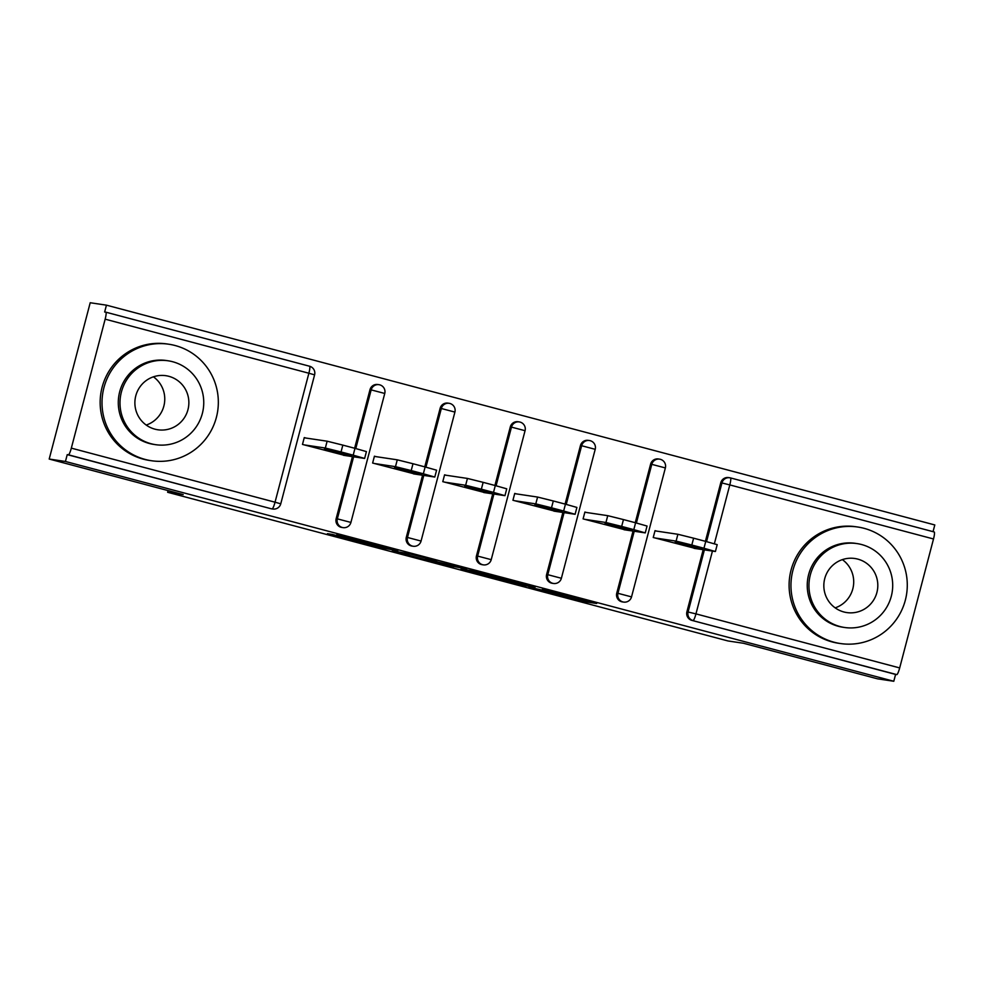 <?xml version="1.0" encoding="UTF-8"?>
<svg xmlns="http://www.w3.org/2000/svg" width="984" height="984" viewBox="0 0 984 984"><rect width="100%" height="100%" fill="white"/><g stroke="black" fill="none" stroke-linecap="round" stroke-linejoin="round"><path stroke-width="1.48" d="M528.9 587.079L583.512 601.544L596.673 603.5L542.43 589.096L562.873 594.853L528.9 587.079M332.555 534.447L327.426 533.672L379.517 547.498L397.819 550.732L336.848 534.57L389.504 548.764L367.905 544.3L332.555 534.447M893.792 681.26L877.556 678.837L743.547 643.278L727.976 640.953L167.637 492.283L183.208 494.608L49.2 459.048L65.436 461.471L893.792 681.26L895.588 674.421L896.768 674.606L691.875 620.375L895.588 674.421M461.029 569.035L521.938 585.197L535.099 587.153L474.128 570.991L461.029 569.035M448.163 565.714L392.321 550.831L410.623 554.066L436.662 561.04L431.226 560.24L434.977 561.311L466.662 568.973L448.224 565.443M168.079 490.586L167.637 492.283M934.21 531.975L730.497 477.916A7.072 1.119 104.9 0 1 730.497 477.916L934.197 531.963A7.072 1.119 104.9 0 1 934.21 531.975A7.072 1.119 104.9 0 1 933.509 538.974L899.684 667.927A7.072 1.119 104.9 0 1 896.768 674.606M933.041 531.655L934.8 524.952L106.444 305.163L90.208 302.74L49.2 459.048M65.436 461.471L67.232 454.633L68.413 454.805A7.072 1.119 -75.1 0 0 71.328 448.138L105.153 319.173A7.072 1.119 -75.1 0 0 105.854 312.174A7.072 1.119 -75.1 0 0 105.841 312.174L104.648 312.002L106.444 305.163M696.02 548.629L653.241 537.498L655.036 530.659L656.832 531.139M71.328 448.138L275.04 502.197A7.072 1.119 -75.1 0 1 272.137 508.863A7.072 6.974 98.5 0 0 272.888 509.023L271.695 508.839A7.072 6.974 -81.5 0 1 270.944 508.691L68.413 454.805M67.232 454.633L270.944 508.691M691.875 620.375A7.072 6.974 -81.5 0 1 686.918 611.74L703.191 549.699M705.393 541.311L720.755 482.787A7.072 6.974 -81.5 0 1 728.541 477.584L729.722 477.757A7.072 6.974 98.5 0 0 721.936 482.959L720.755 482.787M336.147 518.679L337.34 518.851A7.072 6.974 -81.5 0 0 342.284 527.473A7.072 6.974 98.5 0 0 343.035 527.633L341.854 527.449A7.072 6.974 -81.5 0 1 336.147 518.679L352.432 456.625M354.621 448.249L369.984 389.713A7.072 6.974 -81.5 0 1 377.77 384.51L378.951 384.683A7.072 6.974 98.5 0 0 371.165 389.885L369.984 389.713M406.306 537.289L407.487 537.461A7.072 6.974 -81.5 0 0 412.444 546.095A7.072 6.974 98.5 0 0 413.194 546.243L412.001 546.071A7.072 6.974 -81.5 0 1 406.306 537.289L422.579 475.247M424.781 466.859L440.131 408.323A7.072 6.974 -81.5 0 1 447.929 403.12L449.11 403.305A7.072 6.974 98.5 0 0 441.324 408.508L440.131 408.323M476.453 555.899L477.646 556.083A7.072 6.974 -81.5 0 0 482.591 564.705A7.072 6.974 98.5 0 0 483.341 564.865L482.16 564.681A7.072 6.974 -81.5 0 1 476.453 555.899L492.738 493.857M494.927 485.469L510.29 426.933A7.072 6.974 -81.5 0 1 518.076 421.742L519.269 421.915A7.072 6.974 98.5 0 0 511.471 427.118L510.29 426.933M546.612 574.521L547.793 574.693A7.072 6.974 -81.5 0 0 552.75 583.315A7.072 6.974 98.5 0 0 553.5 583.475L552.319 583.303A7.072 6.974 -81.5 0 1 546.612 574.521L562.885 512.467M565.087 504.091L580.449 445.555A7.072 6.974 -81.5 0 1 588.235 440.352L589.416 440.524A7.072 6.974 98.5 0 0 581.63 445.727L580.449 445.555M616.759 593.131L617.952 593.303A7.072 6.974 -81.5 0 0 622.909 601.937A7.072 6.974 98.5 0 0 623.659 602.085L622.466 601.913A7.072 6.974 -81.5 0 1 616.759 593.131L633.044 531.089M635.246 522.701L650.596 464.165A7.072 6.974 -81.5 0 1 658.382 458.962L659.575 459.147A7.072 6.974 98.5 0 0 651.789 464.35L650.596 464.165M586.685 512.529L584.89 512.049L583.094 518.888L625.861 530.019M516.526 493.906L514.73 493.427L512.935 500.266L555.714 511.397M446.379 475.297L444.583 474.817L442.788 481.656L485.555 492.787M376.22 456.687L374.424 456.207L372.628 463.034L415.408 474.177M306.073 438.064L304.265 437.585L302.482 444.424L345.249 455.555M512.959 582.786L525.481 584.656L502.627 578.863L494.571 577.682L512.959 582.786M425.777 559.429L452.492 566.144L425.777 559.429L426.109 558.174M705.749 541.409L693.609 538.187L691.814 545.025L703.954 548.248L705.749 541.409L717.201 544.669L715.405 551.507L703.954 548.248M691.814 545.025L676.106 541.114L677.89 534.275L654.987 530.868M677.89 534.275L693.609 538.187M715.405 551.507L694.175 548.359M676.106 541.114L655.049 537.977M696.487 547.658L675.209 542.036L692.601 545.751L702.404 548.519L696.487 547.658L696.697 546.846M635.602 522.799L623.462 519.577L621.667 526.415L633.807 529.638L635.602 522.799L647.041 526.046L645.258 532.885L633.807 529.638M621.667 526.415L605.947 522.504L607.743 515.665L584.828 512.246M607.743 515.665L623.462 519.577M645.258 532.885L624.016 529.736M605.947 522.504L584.89 519.355M626.328 529.035L605.049 523.427L622.442 527.141L632.257 529.909L626.328 529.035L626.537 528.236M565.443 504.177L553.303 500.967L551.507 507.793L563.648 511.016L565.443 504.177L576.895 507.437L575.099 514.275L563.648 511.016M551.507 507.793L535.788 503.882L537.584 497.055L514.681 493.636M537.584 497.055L553.303 500.967M575.099 514.275L553.857 511.127M535.788 503.882L514.743 500.745M556.169 510.425L534.89 504.817L552.282 508.519L562.098 511.299L556.169 510.425L556.39 509.614M495.296 485.567L483.144 482.344L481.361 489.183L493.501 492.406L495.296 485.567L506.735 488.827L504.952 495.665L493.501 492.406M481.361 489.183L465.641 485.272L467.437 478.433L444.522 475.014M467.437 478.433L483.144 482.344M504.952 495.665L483.71 492.517M465.641 485.272L444.583 482.135M486.022 491.816L464.743 486.194L482.135 489.909L491.951 492.677L486.022 491.816L486.231 491.004M425.137 466.957L412.997 463.735L411.201 470.573L423.341 473.784L425.137 466.957L436.588 470.204L434.793 477.043L423.341 473.784M411.201 470.573L395.482 466.662L397.278 459.823L374.375 456.404M397.278 459.823L412.997 463.735M434.793 477.043L413.551 473.894M395.482 466.662L374.424 463.513M415.863 473.193L394.584 467.584L411.976 471.287L421.792 474.067L415.863 473.193L416.084 472.394M354.978 448.335L342.838 445.112L341.042 451.951L353.194 455.174L354.978 448.335L366.429 451.594L364.633 458.433L353.194 455.174M341.042 451.951L325.335 448.04L327.131 441.201L304.216 437.794M327.131 441.201L342.838 445.112M364.633 458.433L343.404 455.284M325.335 448.04L304.277 444.903M345.716 454.583L324.437 448.975L341.829 452.677L351.632 455.457L345.716 454.583L345.925 453.772M842.365 559.625A27.331 26.986 -81.5 0 1 835.17 607.866M864.063 528.322A58.905 58.154 98.5 0 0 857.802 527.03A58.905 58.154 98.5 0 0 792.169 573.524A58.905 58.154 98.5 0 0 834.174 642.245A58.905 58.154 98.5 0 0 840.434 643.536A58.905 58.154 98.5 0 0 906.067 597.054A58.905 58.154 98.5 0 0 864.063 528.322M857.802 527.03L855.945 526.76A58.905 58.154 98.5 0 0 790.312 573.241A58.905 58.154 98.5 0 0 832.316 641.974A58.905 58.154 98.5 0 0 838.577 643.265L840.434 643.536M844.567 627.484L842.857 627.226A42.41 41.869 -81.5 0 1 808.11 576.821A42.41 41.869 -81.5 0 1 855.367 543.34L857.076 543.598A42.41 41.869 98.5 0 0 809.82 577.067A42.41 41.869 98.5 0 0 844.567 627.484A42.41 41.869 98.5 0 0 891.824 594.016A42.41 41.869 98.5 0 0 857.076 543.598M843.891 611.974A27.331 26.986 98.5 0 0 877.248 591.003A27.331 26.986 98.5 0 0 854.85 558.506A27.331 26.986 98.5 0 0 824.395 580.08A27.331 26.986 98.5 0 0 843.891 611.974M153.418 376.823A27.331 26.986 -81.5 0 1 146.222 425.063M175.115 345.519A58.905 58.154 98.5 0 0 168.854 344.228A58.905 58.154 98.5 0 0 103.222 390.722A58.905 58.154 98.5 0 0 145.226 459.442A58.905 58.154 98.5 0 0 151.475 460.733A58.905 58.154 98.5 0 0 217.12 414.252A58.905 58.154 98.5 0 0 175.115 345.519M168.854 344.228L166.997 343.957A58.905 58.154 98.5 0 0 101.364 390.439A58.905 58.154 98.5 0 0 143.369 459.171A58.905 58.154 98.5 0 0 149.63 460.463L151.475 460.733M155.62 444.682L153.91 444.424A42.41 41.869 -81.5 0 1 119.162 394.018A42.41 41.869 -81.5 0 1 166.419 360.538L168.129 360.796A42.41 41.869 98.5 0 0 120.872 394.264A42.41 41.869 98.5 0 0 155.62 444.682A42.41 41.869 98.5 0 0 202.876 411.214A42.41 41.869 98.5 0 0 168.129 360.796M154.943 429.172A27.331 26.986 98.5 0 0 188.301 408.2A27.331 26.986 98.5 0 0 165.902 375.703A27.331 26.986 98.5 0 0 135.448 397.278A27.331 26.986 98.5 0 0 154.943 429.172M933.509 538.974L729.796 484.915L714.359 543.758M712.441 551.077L695.959 613.881L899.684 667.927M730.497 477.916A7.072 7.072 0 0 0 729.722 477.757A7.072 6.974 98.5 0 1 730.472 477.916A7.072 1.119 104.9 0 1 729.796 484.915L721.936 482.959L706.549 541.618M686.918 611.74L695.959 613.881A7.072 1.119 104.9 0 1 693.056 620.547A7.072 6.974 -81.5 0 1 688.099 611.925L704.384 549.884M272.888 509.023A7.072 7.072 0 0 0 280.76 503.82L275.04 502.197L308.878 373.231L105.153 319.173M105.878 312.186L309.554 366.233A7.072 1.119 -75.1 0 1 309.566 366.233L105.854 312.174M308.878 373.231A7.072 1.119 -75.1 0 0 309.566 366.233A7.072 7.072 0 0 1 314.597 374.855L308.878 373.231M634.225 531.262L617.952 593.303L631.531 596.894L665.369 467.929A7.072 7.072 0 0 0 660.338 459.307A7.072 6.974 98.5 0 0 659.575 459.147A7.072 7.072 0 0 1 660.338 459.307M636.39 523.008L651.789 464.35L665.369 467.929M553.5 583.475A7.072 7.072 0 0 0 561.384 578.272L547.793 574.693L564.078 512.652M566.243 504.398L581.63 445.727L595.209 449.319A7.072 7.072 0 0 0 589.416 440.524A7.072 6.974 98.5 0 1 590.166 440.684M483.341 564.865A7.072 7.072 0 0 0 491.225 559.662L477.646 556.083L493.919 494.029M496.084 485.776L511.471 427.118L525.062 430.697A7.072 7.072 0 0 0 520.032 422.074A7.072 6.974 98.5 0 0 519.269 421.915A7.072 7.072 0 0 1 520.032 422.074M413.194 546.243A7.072 7.072 0 0 0 421.066 541.052L407.487 537.461L423.772 475.42M425.937 467.166L441.324 408.508L454.903 412.087A7.072 7.072 0 0 0 449.885 403.465A7.072 6.974 98.5 0 0 449.11 403.305A7.072 7.072 0 0 1 449.885 403.465M343.035 527.633A7.072 7.072 0 0 0 350.919 522.43L337.34 518.851L353.613 456.81M355.777 448.556L371.165 389.885L384.756 393.465A7.072 7.072 0 0 0 379.726 384.842A7.072 6.974 98.5 0 0 378.951 384.683A7.072 7.072 0 0 1 379.726 384.842M583.906 600.043L583.512 601.544M578.789 598.678L578.371 600.265M522.123 584.508L521.938 585.197M495.087 576.464L494.767 577.682M431.459 559.588L431.287 560.24M453.513 566.194L453.304 566.993M429.061 558.949L428.815 559.871M358.545 540.241L358.385 540.88M384.842 548.088L384.658 548.777M623.659 602.085A7.072 7.072 0 0 0 631.531 596.894M561.384 578.272L595.209 449.319M491.225 559.662L525.062 430.697M421.066 541.052L454.903 412.087M350.919 522.43L384.756 393.465M280.76 503.82L314.597 374.855M494.903 576.427L494.571 577.682M431.41 559.576L431.226 560.24M425.961 558.125L425.617 559.416"/></g></svg>
